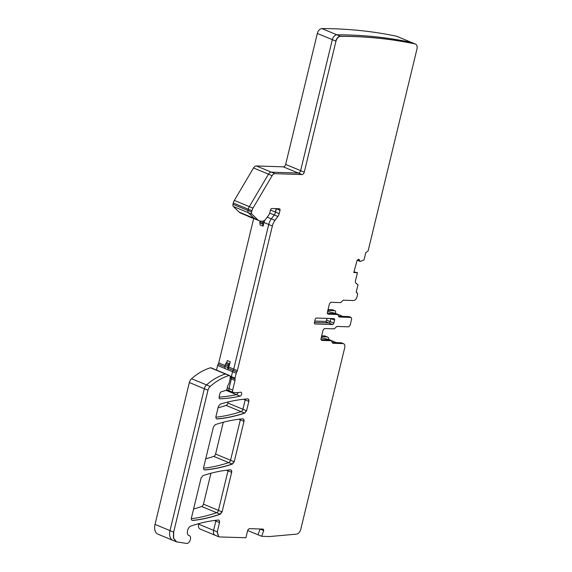 <?xml version="1.0" encoding="UTF-8"?>
<svg xmlns="http://www.w3.org/2000/svg" width="572" height="572" viewBox="0 0 572 572"><rect width="100%" height="100%" fill="white"/><g stroke="black" fill="none" stroke-linecap="round" stroke-linejoin="round"><path stroke-width="0.86" d="M327.263 313.377L335.721 313.656L337.73 314.486L339.182 317.031L350.979 317.424L351.666 318.94L350.107 325.375L348.705 326.827L336.908 326.44L334.255 328.843L324.51 328.521L323.108 329.972L320.956 338.889L321.636 340.404L331.381 340.726L332.84 343.272L343.071 343.608C344.601 343.886 345.166 345.152 344.78 347.411L300.722 529.515C299.842 532.217 298.405 533.762 296.403 534.155L269.462 536.55L261.654 536.293L263.749 530.594L263.249 529.107L249.163 528.642L247.762 530.094L245.91 537.759L219.448 536.929L218.747 536.765L217.253 531.867L219.498 522.586C219.762 520.97 219.333 520.127 218.204 520.055C209.323 520.899 200.314 522.865 191.177 525.961C187.494 526.934 185.8 534.77 189.125 535.585L189.139 535.592M343.579 343.708A3.882 2.51 112.5 0 0 343.479 343.658L341.656 342.9A3.882 2.51 112.5 0 0 341.062 342.778L343.479 343.658A3.882 2.51 112.5 0 0 342.893 343.536M176.534 541.87L186.501 543.4C189.718 544.079 192.285 536.379 189.125 535.585L188.996 535.535M218.754 520.134L218.204 520.055M320.913 339.618L329.372 339.897L331.524 340.748M338.46 316.245L348.97 316.588L351.122 317.439M356.284 292.528L357.257 292.928L357.714 293.944L356.992 296.911C356.292 299.163 355.126 300.372 353.496 300.536L343.257 300.2L340.605 302.609L330.859 302.281L329.458 303.732L327.306 312.648L327.985 314.164L337.873 314.507M360.145 261.433L358.68 259.288L357.135 260.224L353.796 272.537L357.443 272.658L355.319 281.417L355.763 283.09L358.008 284.756L356.284 291.899L356.735 292.907L357.321 292.935M358.236 259.33L359.416 259.824L358.68 259.288M360.224 261.461L364.021 259.924L365.744 252.788L368.132 250.865L416.981 48.963C417.488 46.218 416.866 44.544 415.108 43.944L415.401 44.03M340.555 36.322C366.109 36.322 390.955 38.86 415.108 43.944L396.861 36.343A5.177 3.346 -67.5 0 0 396.475 36.222A802.159 517.975 -67.5 0 0 321.929 28.6A5.177 3.346 -67.5 0 0 317.338 33.441L285.65 164.429A2.588 1.673 -67.5 0 1 283.319 166.845L256.356 165.951L271.328 172.158L298.291 173.051L301.945 174.567A2.588 1.673 -67.5 0 0 304.283 172.151L335.971 41.163C336.879 38.21 338.409 36.601 340.555 36.322L340.376 36.251C365.923 36.243 390.776 38.782 414.922 43.865L411.454 42.428A5.177 3.346 -67.5 0 1 411.84 42.55A5.177 3.346 -67.5 0 0 411.454 42.428L396.475 36.222M257.121 219.598A10.36 6.685 -67.5 0 1 255.555 219.262A10.36 6.685 -67.5 0 1 254.147 218.332L248.355 212.712A2.588 1.673 -67.5 0 1 247.962 210.503L248.277 209.209A6.213 4.011 -67.5 0 1 249.328 206.621L268.483 174.167L272.136 175.683A3.882 2.51 -67.5 0 1 274.982 173.673L301.945 174.567M272.136 175.683L252.974 208.137L249.328 206.621L268.483 174.167A3.882 2.51 -67.5 0 1 271.328 172.158L298.291 173.051L283.319 166.845M264.686 220.277L263.964 222.508L268.718 224.474A10.36 6.685 -67.5 0 1 271.342 218.84A10.36 6.685 -67.5 0 0 268.718 224.474L233.726 369.104L268.718 224.474L272.365 225.99A10.36 6.685 -67.5 0 1 274.996 220.349L277.885 216.473A5.177 3.346 -67.5 0 0 279.2 213.656L280.015 210.274A1.552 1.001 -67.5 0 0 279.572 208.801A1.552 1.001 -67.5 0 0 279.336 208.751L271.879 208.508A1.552 1.001 -67.5 0 0 270.477 209.96L269.791 212.791A4.14 2.674 -67.5 0 1 268.776 214.993L265.808 219.083A5.177 3.346 -67.5 0 1 262.405 221.171L260.775 221.114A10.36 6.685 -67.5 0 1 259.202 220.778L255.555 219.262A10.36 6.685 -67.5 0 1 254.147 218.332L248.355 212.712A2.588 1.673 -67.5 0 1 247.962 210.503L248.277 209.209L233.297 203.003A6.213 4.011 -67.5 0 1 234.348 200.415L249.328 206.621A6.213 4.011 -67.5 0 0 248.277 209.209L251.923 210.725A6.213 4.011 -67.5 0 1 252.974 208.137M251.923 210.725L251.616 212.012L232.983 204.29A2.588 1.673 -67.5 0 0 233.376 206.506L239.167 212.126L257.8 219.848L252.009 214.228A2.588 1.673 -67.5 0 1 251.616 212.012M259.202 220.778A10.36 6.685 -67.5 0 1 257.8 219.848M272.365 225.99L237.38 370.62A2.588 1.673 -67.5 0 1 236.801 371.914L228.4 368.432L228.013 369.147A2.073 1.337 -67.5 0 1 227.835 367.531L224.91 366.323L225.268 364.836A2.588 1.673 -67.5 0 1 225.804 363.606L226.498 362.541A4.14 2.674 -67.5 0 0 227.349 360.575L230.273 361.783L228.4 368.432M174.067 540.69A10.36 6.685 -67.5 0 1 172.973 540.397A10.36 6.685 -67.5 0 1 169.998 530.601L204.318 388.724L207.972 390.24A5.177 3.346 -67.5 0 1 210.196 386.436A62.141 40.126 -67.5 0 1 229.122 375.518A1.552 1.001 -67.5 0 1 229.615 375.532A1.552 1.001 -67.5 0 1 230.123 376.49L230.151 378.378A2.588 1.673 -67.5 0 1 230.051 379.229L229.093 383.19A1.294 0.837 -67.5 0 1 228.879 383.712L228.099 385.078A2.588 1.673 -67.5 0 0 227.685 386.114L226.984 389.017A1.552 1.001 -67.5 0 1 225.84 390.433L221.435 391.741A2.073 1.337 -67.5 0 0 219.92 393.629L219.155 396.796A2.073 1.337 -67.5 0 0 219.748 398.756A2.073 1.337 -67.5 0 0 220.141 398.827A217.496 140.447 -67.5 0 0 240.033 396.131A2.073 1.337 -67.5 0 0 241.62 394.272A2.073 1.337 -67.5 0 0 241.041 392.263A2.073 1.337 -67.5 0 0 240.483 392.22A41.427 26.748 -67.5 0 1 235.571 392.649L233.812 392.592A2.588 1.673 -67.5 0 1 233.419 392.514A2.588 1.673 -67.5 0 1 232.675 390.061L234.992 380.487A2.588 1.673 -67.5 0 0 235.013 379.036A1.552 1.001 -67.5 0 1 235.028 378.163L236.229 373.209A2.588 1.673 -67.5 0 1 236.801 371.914M207.972 390.24L173.652 532.11L173.652 538.281L176.619 541.913M231.653 472.358C231.917 470.749 231.488 469.905 230.366 469.827C221.357 470.599 212.205 472.543 202.924 475.654L201.087 477.992L191.42 517.953C191.155 519.569 191.591 520.413 192.721 520.477C201.78 519.562 210.961 517.474 220.27 514.214L222.093 511.883L231.653 472.358L226.519 470.227M230.909 469.905L230.366 469.827M192.163 520.398L192.535 520.406C201.594 519.483 210.782 517.403 220.084 514.142L220.27 514.214M244.709 413.12L246.546 410.782L248.813 401.437C249.07 399.842 248.648 398.999 247.547 398.906C238.588 399.542 229.494 401.279 220.263 404.125L218.382 406.477L215.98 416.416C215.723 418.025 216.144 418.868 217.267 418.947C226.276 418.175 235.428 416.23 244.709 413.12L246.368 410.703L242.9 409.266L245.159 399.921L243.558 399.263M216.724 418.868L217.081 418.868C226.097 418.096 235.242 416.159 244.523 413.048L241.055 411.611A207.143 133.755 -67.5 0 1 215.88 417.21A207.143 133.755 -67.5 0 0 241.055 411.611L226.076 405.398A207.143 133.755 -67.5 0 1 218.061 407.8M248.062 398.991L247.547 398.906M203.646 467.41L213.42 426.998L215.265 424.653C224.546 421.55 233.691 419.605 242.707 418.833C243.822 418.911 244.251 419.755 243.987 421.364L234.213 461.776L232.368 464.114C223.087 467.224 213.942 469.169 204.926 469.941C203.811 469.862 203.382 469.019 203.646 467.41M243.243 418.911L242.707 418.833M204.39 469.862L204.747 469.862C213.756 469.09 222.908 467.152 232.189 464.042L232.368 464.114M333.869 323.094A1.552 1.001 -67.5 0 1 332.468 324.546L315.122 323.974A1.552 1.001 -67.5 0 1 314.872 323.916A1.552 1.001 -67.5 0 1 314.436 322.451L315.158 319.483A1.552 1.001 -67.5 0 1 316.559 318.032L333.905 318.604A1.552 1.001 -67.5 0 1 334.127 318.647A1.552 1.001 -67.5 0 1 334.591 320.127L333.869 323.094L330.158 321.578L330.873 318.604L334.591 320.127M329.372 339.897A1.552 1.001 -67.5 0 1 329.608 339.947A1.552 1.001 -67.5 0 1 329.808 340.075M332.11 342.478L341.062 342.778M259.91 529L260.096 529.079A1.294 0.837 -67.5 0 0 260.117 529.007A1.294 0.837 -67.5 0 1 260.096 529.079L258.001 534.777L261.654 536.293M210.196 386.436L206.542 384.92A5.177 3.346 -67.5 0 0 204.318 388.724A5.177 3.346 -67.5 0 1 206.542 384.92A62.141 40.126 -67.5 0 1 225.468 374.002A1.552 1.001 -67.5 0 1 225.961 374.017L210.989 367.803A1.552 1.001 -67.5 0 0 210.489 367.789A62.141 40.126 -67.5 0 0 191.563 378.707A5.177 3.346 -67.5 0 0 189.346 382.518L155.019 524.388A10.36 6.685 -67.5 0 0 157.994 534.184L172.973 540.397A10.36 6.685 -67.5 0 1 169.998 530.601L155.019 524.388M240.033 396.131L236.386 394.623A2.073 1.337 -67.5 0 0 238.009 392.585A2.073 1.337 -67.5 0 1 236.386 394.623A217.496 140.447 -67.5 0 1 219.09 397.161A217.496 140.447 -67.5 0 0 236.386 394.623L226.062 390.34M230.158 391.076A2.588 1.673 -67.5 0 1 229.765 390.998A2.588 1.673 -67.5 0 1 229.022 388.545L227.27 387.823M235.013 379.036L231.36 377.52A2.588 1.673 -67.5 0 1 231.338 378.971L229.022 388.545L231.338 378.971L230.151 378.478M235.028 378.163L231.374 376.648A1.552 1.001 -67.5 0 0 231.36 377.52A1.552 1.001 -67.5 0 1 231.374 376.648L232.575 371.7A2.588 1.673 -67.5 0 1 233.147 370.399A2.588 1.673 -67.5 0 0 233.726 369.104A2.588 1.673 -67.5 0 1 233.147 370.399A2.588 1.673 -67.5 0 0 232.575 371.7L236.229 373.209M274.996 220.349L271.342 218.84L274.231 214.958L269.712 213.084M279.2 213.656L275.547 212.14A5.177 3.346 -67.5 0 1 274.231 214.958A5.177 3.346 -67.5 0 0 275.547 212.14L276.09 208.644M304.283 172.151L300.629 170.635A2.588 1.673 -67.5 0 1 298.291 173.051A2.588 1.673 -67.5 0 0 300.629 170.635L332.318 39.647A5.177 3.346 -67.5 0 1 336.901 34.806A802.159 517.975 -67.5 0 1 411.454 42.428A802.159 517.975 -67.5 0 0 336.901 34.806L321.929 28.6M353.811 272.472L357.443 272.658M353.939 271.943L357.257 272.579M215.794 535.413A5.177 3.346 -67.5 0 1 215.086 535.249A5.177 3.346 -67.5 0 1 213.599 530.358L215.851 521.071L214.421 520.484M210.939 473.244L203.46 504.161L218.44 510.367A2.588 1.673 -67.5 0 1 216.616 512.705L220.084 514.142L221.907 511.804L218.44 510.367L227.999 470.842A2.588 1.673 -67.5 0 0 228.099 470.048A2.588 1.673 -67.5 0 1 227.999 470.842L218.44 510.367A2.588 1.673 -67.5 0 1 216.616 512.705A207.143 133.755 -67.5 0 1 191.32 518.711A207.143 133.755 -67.5 0 0 216.616 512.705L201.644 506.492A207.143 133.755 -67.5 0 1 193.572 509.037M243.987 421.364L240.34 419.848A2.588 1.673 -67.5 0 0 240.44 419.054A2.588 1.673 -67.5 0 1 240.34 419.848L230.559 460.26A2.588 1.673 -67.5 0 1 228.721 462.605L232.189 464.042L234.027 461.697L230.559 460.26L240.34 419.848L238.853 419.233M330.602 318.497L330.873 318.604A1.466 0.944 -67.5 0 0 330.895 318.504A1.466 0.944 -67.5 0 1 330.873 318.604L330.158 321.578A1.466 0.944 -67.5 0 1 328.836 322.944L314.436 322.465L328.836 322.944L332.468 324.546M335.721 313.656A1.552 1.001 -67.5 0 1 335.957 313.706A1.552 1.001 -67.5 0 1 336.157 313.835M348.97 316.588A1.552 1.001 -67.5 0 1 349.206 316.638A1.552 1.001 -67.5 0 1 349.413 316.774M219.498 522.586L215.851 521.071A2.588 1.673 -67.5 0 0 215.951 520.291A2.588 1.673 -67.5 0 1 215.851 521.071L213.599 530.358L198.627 524.145A5.177 3.346 -67.5 0 0 200.114 529.043L215.086 535.249A5.177 3.346 -67.5 0 1 213.599 530.358L217.253 531.867M228.192 401.944L227.921 403.06L242.9 409.266A2.588 1.673 -67.5 0 1 241.055 411.611A2.588 1.673 -67.5 0 0 242.9 409.266L245.159 399.921A2.588 1.673 -67.5 0 0 245.259 399.092A2.588 1.673 -67.5 0 1 245.159 399.921L248.813 401.437M223.28 422.25L215.587 454.054L230.559 460.26A2.588 1.673 -67.5 0 1 228.721 462.605A207.143 133.755 -67.5 0 1 203.546 468.203A207.143 133.755 -67.5 0 0 228.721 462.605L213.742 456.392A207.143 133.755 -67.5 0 1 205.727 458.801M314.772 321.071L325.389 321.421L328.836 322.944A1.466 0.944 -67.5 0 0 330.158 321.578L326.626 320.134A1.38 0.887 -67.5 0 1 325.389 321.421M326.626 320.134L327.055 318.375M327.563 311.561L335.342 313.299L335.592 312.276A1.552 1.001 -67.5 0 0 335.149 310.81L332.589 309.752A1.552 1.001 -67.5 0 1 332.79 309.881M327.82 310.524L334.913 310.76A1.552 1.001 -67.5 0 1 335.149 310.81M321.221 337.802L328.857 339.511L336.365 342.621M321.471 336.765L326.998 336.951A3.882 2.51 -67.5 0 1 327.592 337.072A3.882 2.51 -67.5 0 1 328.857 339.511M328.049 309.559L332.353 309.702A1.552 1.001 -67.5 0 1 332.589 309.752M321.7 335.8L324.446 335.886A3.882 2.51 -67.5 0 1 325.032 336.014L327.592 337.072M198.749 523.645L198.627 524.145M216.488 370.084L217.596 365.487A2.588 1.673 -67.5 0 1 218.175 364.192A2.588 1.673 -67.5 0 0 218.747 362.898L253.682 218.49M247.64 215.987L240.576 213.056A10.36 6.685 -67.5 0 1 239.167 212.126M233.297 203.003L232.983 204.29M274.982 173.673L271.328 172.158A3.882 2.51 -67.5 0 0 268.483 174.167L253.51 167.961L234.348 200.415M253.51 167.961A3.882 2.51 -67.5 0 1 256.356 165.951M203.46 504.161A2.588 1.673 -67.5 0 1 201.644 506.492M215.587 454.054A2.588 1.673 -67.5 0 1 213.742 456.392M227.921 403.06A2.588 1.673 -67.5 0 1 226.076 405.398M342.785 316.387L335.342 313.299M247.669 530.494L258.001 534.777L260.096 529.079L263.749 530.594M285.65 164.429L300.629 170.635L332.318 39.647A5.177 3.346 -67.5 0 1 336.901 34.806L340.376 36.251C338.224 36.522 336.693 38.138 335.785 41.084L335.971 41.163M270.456 210.031L275.547 212.14L276.362 208.759L280.015 210.274M267.224 217.131L271.342 218.84L274.231 214.958L277.885 216.473M230.073 376.104L231.374 376.648L232.575 371.7L217.596 365.487M230.13 377.012L231.36 377.52A2.588 1.673 -67.5 0 1 231.338 378.971L234.992 380.487M233.419 392.514L229.765 390.998A2.588 1.673 -67.5 0 1 229.022 388.545L232.675 390.061M191.563 378.707L206.542 384.92A62.141 40.126 -67.5 0 1 225.468 374.002A1.552 1.001 -67.5 0 1 225.961 374.017L229.615 375.532M189.346 382.518L204.318 388.724L169.998 530.601L173.652 532.11M252.717 218.089A12.427 8.022 -67.5 0 1 251.587 217.768A12.427 8.022 -67.5 0 1 250.515 217.16L252.374 217.632M251.587 217.768L248.67 216.552A12.427 8.022 -67.5 0 1 247.59 215.951L249.449 216.416M263.964 222.508L263.077 226.169L262.755 224.145A2.588 1.673 -67.5 0 1 262.82 222.901L263.27 221.049M262.755 224.145L259.831 222.937L260.16 224.96L263.077 226.169M259.831 222.937A2.588 1.673 -67.5 0 1 259.902 221.693L260.06 221.035M230.273 361.783A4.14 2.674 -67.5 0 1 229.422 363.749L228.721 364.814A2.588 1.673 -67.5 0 0 228.192 366.044L227.835 367.531M225.089 367.939A2.073 1.337 -67.5 0 1 224.91 366.323M176.441 541.834L173.473 538.202L173.466 532.039M229.122 375.518L210.489 367.789M220.141 398.827L219.426 398.527M237.38 370.62L228.979 367.138M233.376 206.506L252.009 214.228M335.785 41.084L317.338 33.441M359.967 261.354L357.164 260.196M359.931 261.311L357.185 260.167M359.237 259.745L358.501 259.216M357.078 292.85L356.277 292.492M337.544 314.414L335.957 313.706M350.8 317.346L349.206 316.638M331.202 340.655L329.608 339.947M263.563 530.516L263.063 529.036M218.661 536.729L217.074 531.796M219.319 522.508C219.584 520.899 219.147 520.055 218.025 519.984M192.07 520.363L191.706 520.062M231.467 472.279C231.732 470.677 231.302 469.834 230.187 469.755M248.627 401.365C248.892 399.771 248.47 398.927 247.361 398.834M243.808 421.285C244.072 419.684 243.643 418.84 242.521 418.761M314.664 323.766L315.122 323.974M332.353 309.702L334.913 310.76M324.446 335.886L326.998 336.951M225.103 365.529L218.747 362.898M224.832 366.952L218.175 364.192M262.82 222.901L259.902 221.693M228.192 366.044L225.268 364.836M228.721 364.814L225.804 363.606M229.422 363.749L226.498 362.541M357.157 260.196L360.181 261.454M215.086 535.249L218.747 536.765M176.405 541.82L172.973 540.397M255.555 219.262L250.565 217.196M229.765 390.998L226.684 389.718"/></g></svg>
